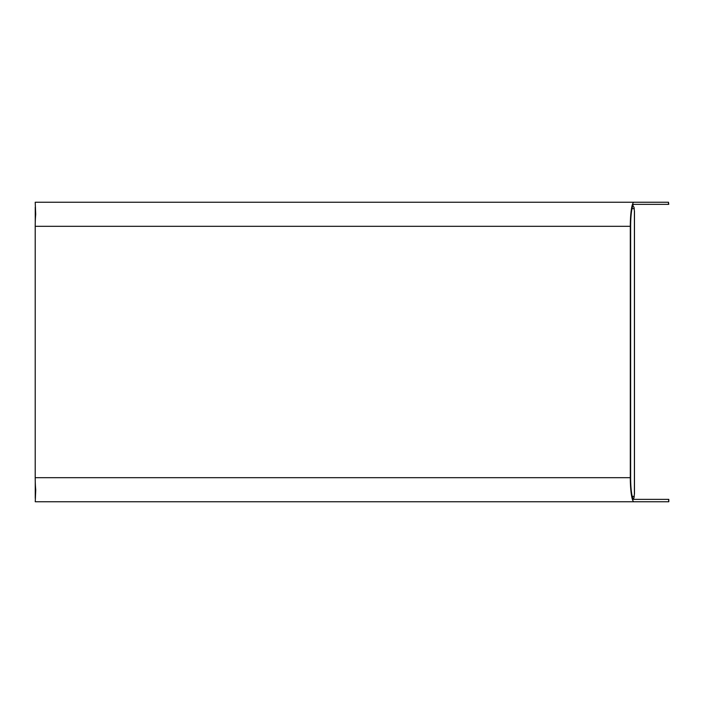 <?xml version="1.0" encoding="UTF-8"?>
<svg xmlns="http://www.w3.org/2000/svg" width="704" height="704" viewBox="0 0 704 704"><rect width="100%" height="100%" fill="white"/><g stroke="black" fill="none" stroke-linecap="round" stroke-linejoin="round"><path stroke-width="1.06" d="M668.492 204.354L668.492 202.25L668.756 204.354L634.005 204.354A21.965 3.37 -90 0 0 630.634 226.318L630.634 477.682A21.965 3.37 -90 0 0 633.468 499.374L668.8 499.374L668.8 501.75L668.536 499.374M634.005 202.25L35.209 202.25L35.702 214.394A24.068 3.696 90 0 0 35.209 226.318L35.209 477.682A24.068 3.696 90 0 0 35.728 489.914L35.253 501.75L634.005 501.75A24.068 3.696 -90 0 1 630.309 477.682L630.309 226.318A24.068 3.696 -90 0 1 634.005 202.25L668.492 202.25M634.005 501.75L668.536 501.75M35.253 481.316L35.253 498.397M35.253 207.126L35.253 222.684M634.41 493.794L633.987 497.948L633.116 498.872M632.746 205.946L633.987 207.126L634.41 211.279M630.309 226.318L35.209 226.318M35.209 477.682L630.309 477.682M632.007 208.622L634.251 208.622M634.41 494.111L634.41 210.962M634.251 496.452L632.254 496.452M634.462 493.918L634.462 211.156"/></g></svg>
